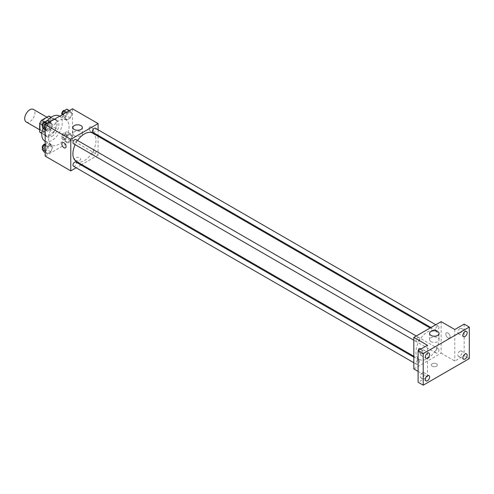 <?xml version="1.0" encoding="UTF-8"?>
<svg xmlns="http://www.w3.org/2000/svg" width="494" height="494" viewBox="0 0 494 494"><rect width="100%" height="100%" fill="white"/><g stroke="black" fill="none" stroke-linecap="round" stroke-linejoin="round"><path stroke-width="0.37" stroke-dasharray="2.47 1.85" d="M26.201 121.969A7.243 4.18 120 0 0 33.438 117.788A7.243 4.18 120 0 0 33.438 109.427M40.063 127.526A7.243 4.18 120 0 0 41.558 130.842A7.243 4.18 120 0 0 48.801 126.662A7.243 4.18 120 0 0 48.801 118.294A7.243 4.18 120 0 0 43.219 120.24A7.243 4.18 120 0 0 40.063 127.526M50.728 117.22L50.728 125.513A9.343 5.397 120 0 1 48.77 128.897L53.895 131.855A9.343 5.397 120 0 0 55.847 128.471L55.847 120.172L50.728 117.22A9.343 5.397 120 0 0 49.851 116.473M48.77 128.897L41.589 133.047A9.343 5.397 120 0 1 40.508 132.664M53.895 131.855L46.708 136.004L41.589 133.047M41.823 133.182L44.756 134.874L44.756 126.581L42.268 125.143M44.756 134.874A9.343 5.397 120 0 0 45.627 135.615A9.343 5.397 120 0 0 46.708 136.004M55.847 120.172A9.343 5.397 120 0 0 54.976 119.431A9.343 5.397 120 0 0 53.895 119.048L50.962 117.35M44.756 126.581A9.343 5.397 120 0 1 46.708 123.191L53.895 119.048M50.302 135.405A9.658 5.576 -60 0 1 45.473 135.887A9.658 5.576 -60 0 1 45.473 124.735A9.658 5.576 -60 0 1 55.13 119.165A9.658 5.576 -60 0 1 56.606 126.902A9.658 5.576 -60 0 1 50.302 135.405M52.006 136.393A9.658 5.576 120 0 0 58.317 127.884A9.658 5.576 120 0 0 56.835 120.147A9.658 5.576 120 0 0 49.394 122.734A9.658 5.576 120 0 0 45.182 132.454A9.658 5.576 120 0 0 47.183 136.869A9.658 5.576 120 0 0 52.006 136.393M46.708 123.191L44.219 121.759M55.847 128.471L50.728 125.513M44.769 141.049A14.48 8.361 120 0 0 59.249 132.688A14.48 8.361 120 0 0 59.249 115.967M47.517 120.474A14.48 8.361 120 0 0 43.034 128.002M48.591 138.363A14.48 8.361 120 0 0 51.592 144.995A14.48 8.361 120 0 0 66.073 136.634A14.48 8.361 120 0 0 66.073 119.912A14.48 8.361 120 0 0 54.914 123.79A14.48 8.361 120 0 0 48.591 138.363M72.044 136.097L70.321 140.543L66.875 142.531L65.146 140.08L66.875 135.634L70.321 133.646L72.044 136.097L70.321 140.543L66.875 142.531L65.146 140.08L66.875 135.634L70.321 133.646L72.044 136.097L68.635 134.127L66.906 138.573L63.46 140.562L61.731 138.11L63.46 133.664L66.906 131.676L68.635 134.127M72.044 113.552L70.321 117.998L66.875 119.986L65.146 117.535L66.875 113.089L70.321 111.101L72.044 113.552L70.321 117.998L66.875 119.986L65.146 117.535L66.875 113.089L70.321 111.101L72.044 113.552L68.635 111.582L66.906 116.022L63.46 118.017L61.731 115.565L62.009 114.849M72.488 108.803L72.488 140.333L45.182 156.098M52.518 147.366L50.796 151.812L47.35 153.807L45.621 151.349L47.35 146.909L50.796 144.915L52.518 147.366L50.796 151.812L47.35 153.807L45.621 151.349L47.35 146.909L50.796 144.915L52.518 147.366L49.11 145.397L47.381 149.843L43.935 151.837M52.518 124.821L50.796 129.267L47.35 131.262L45.621 128.804L47.35 124.365L50.796 122.37L52.518 124.821L50.796 129.267L47.35 131.262L45.621 128.804L47.35 124.365L50.796 122.37L52.518 124.821L49.11 122.852L47.381 127.298L43.935 129.286M98.09 136.276L98.09 155.116L72.488 140.333M98.09 155.116L81.776 164.533M80.979 164.996L76.15 167.781M75.477 160.291A3.02 1.741 0 0 0 78.762 160.667A3.02 1.741 0 0 0 80.627 159.056A3.02 1.741 0 0 0 77.607 157.314A3.02 1.741 0 0 0 74.594 159.056A3.02 1.741 0 0 0 75.477 160.291M76.28 161.365A16.314 9.423 120 0 0 92.594 151.942A16.314 9.423 120 0 0 92.594 133.102M77.577 140.481A16.314 9.423 120 0 0 75.162 144.662M98.09 129.78L98.09 135.356M92.989 132.411A2.414 1.396 120 0 0 95.404 131.021A2.414 1.396 120 0 0 95.404 128.23M92.489 153.856A2.414 1.396 120 0 0 92.989 154.962A2.414 1.396 120 0 0 95.404 153.566A2.414 1.396 120 0 0 95.404 150.775A2.414 1.396 120 0 0 93.545 151.423A2.414 1.396 120 0 0 92.489 153.856M73.464 166.231A2.414 1.396 120 0 0 75.878 164.835A2.414 1.396 120 0 0 75.878 162.051M75.878 139.506A2.414 1.396 -60 0 1 76.379 140.611A2.414 1.396 -60 0 1 75.329 143.038A2.414 1.396 -60 0 1 73.464 143.686M89.13 128.261A3.02 1.741 -120 0 0 90.445 131.299A3.02 1.741 -120 0 0 92.773 132.108A3.02 1.741 -120 0 0 92.773 128.625A3.02 1.741 -120 0 0 89.754 126.884A3.02 1.741 -120 0 0 89.13 128.261A3.02 1.741 -120 0 0 90.445 131.299A3.02 1.741 -120 0 0 92.767 132.108A3.02 1.741 -120 0 0 92.767 128.625A3.02 1.741 -120 0 0 89.754 126.884A3.02 1.741 -120 0 0 89.13 128.267M62.448 142.649L62.448 142.649A3.02 1.741 60 0 1 64.77 143.458A3.02 1.741 60 0 1 66.091 146.49A3.02 1.741 60 0 1 65.467 147.873L65.461 147.873M74.254 135.689A4.749 2.742 180 0 1 72.865 133.751A4.749 2.742 180 0 1 77.607 131.009A4.749 2.742 180 0 1 82.356 133.751A4.749 2.742 180 0 1 79.423 136.282A4.749 2.742 180 0 1 74.254 135.689M75.477 160.284A3.02 1.741 0 0 0 78.762 160.661A3.02 1.741 0 0 0 80.627 159.056A3.02 1.741 0 0 0 77.607 157.314A3.02 1.741 0 0 0 74.594 159.056A3.02 1.741 0 0 0 75.477 160.284M415.948 351.95A16.314 9.423 120 0 0 419.326 359.422A16.314 9.423 120 0 0 435.646 349.999A16.314 9.423 120 0 0 435.646 331.159A16.314 9.423 120 0 0 423.068 335.531A16.314 9.423 120 0 0 415.948 351.95M419.431 338.668A2.414 1.396 -60 0 1 418.375 341.095A2.414 1.396 -60 0 1 416.516 341.743A2.414 1.396 -60 0 1 416.516 338.958A2.414 1.396 -60 0 1 418.931 337.563A2.414 1.396 -60 0 1 419.431 338.668M435.541 351.913A2.414 1.396 120 0 0 436.041 353.019A2.414 1.396 120 0 0 438.456 351.623A2.414 1.396 120 0 0 438.456 348.838A2.414 1.396 120 0 0 436.597 349.48A2.414 1.396 120 0 0 435.541 351.913M416.016 363.183A2.414 1.396 120 0 0 416.516 364.288A2.414 1.396 120 0 0 418.931 362.899A2.414 1.396 120 0 0 418.931 360.107A2.414 1.396 120 0 0 417.072 360.756A2.414 1.396 120 0 0 416.016 363.183M435.541 329.368A2.414 1.396 120 0 0 436.041 330.474A2.414 1.396 120 0 0 438.456 329.078A2.414 1.396 120 0 0 438.456 326.293A2.414 1.396 120 0 0 436.597 326.935A2.414 1.396 120 0 0 435.541 329.368M441.142 321.643L441.142 353.173L413.83 368.938M469.3 358.595L464.181 355.637L454.795 361.058L441.142 353.173M418.097 371.402L427.483 376.823L418.097 382.239M432.176 366.227A3.02 1.741 0 0 0 435.467 366.61A3.02 1.741 0 0 0 437.332 364.998A3.02 1.741 0 0 0 434.312 363.257A3.02 1.741 0 0 0 431.293 364.998A3.02 1.741 0 0 0 432.176 366.227A3.02 1.741 0 0 0 435.467 366.604A3.02 1.741 0 0 0 437.332 364.998A3.02 1.741 0 0 0 434.312 363.257A3.02 1.741 0 0 0 431.293 364.998A3.02 1.741 0 0 0 432.176 366.227M454.795 329.523L454.795 361.058M445.835 334.203A3.02 1.741 -120 0 0 447.15 337.241A3.02 1.741 -120 0 0 449.472 338.05A3.02 1.741 -120 0 0 449.472 334.568A3.02 1.741 -120 0 0 446.459 332.826A3.02 1.741 -120 0 0 445.835 334.203A3.02 1.741 -120 0 0 447.15 337.241A3.02 1.741 -120 0 0 449.472 338.05A3.02 1.741 -120 0 0 449.472 334.568A3.02 1.741 -120 0 0 446.459 332.826A3.02 1.741 -120 0 0 445.829 334.203M427.483 376.823L427.483 345.287M419.153 348.591L419.153 348.591A3.02 1.741 60 0 1 421.475 349.394A3.02 1.741 60 0 1 422.796 352.432A3.02 1.741 60 0 1 422.166 353.815A3.02 1.741 60 0 1 420.03 353.191A3.02 1.741 60 0 1 418.56 350.444A3.02 1.741 60 0 0 420.03 353.191A3.02 1.741 60 0 0 422.166 353.815L422.166 353.815A3.02 1.741 60 0 0 422.796 352.432A3.02 1.741 60 0 0 421.049 349.005M430.953 341.632A4.749 2.742 180 0 1 429.564 339.693A4.749 2.742 180 0 1 434.312 336.951A4.749 2.742 180 0 1 439.061 339.693A4.749 2.742 180 0 1 436.128 342.225A4.749 2.742 180 0 1 430.953 341.632M459.914 351.141A3.02 1.741 120 0 0 457.944 353.803A3.02 1.741 120 0 0 458.407 356.217A3.02 1.741 120 0 0 461.421 354.476A3.02 1.741 120 0 0 461.421 350.993A3.02 1.741 120 0 0 459.914 351.141M459.914 328.596A3.02 1.741 120 0 0 457.944 331.258A3.02 1.741 120 0 0 458.407 333.672A3.02 1.741 120 0 0 461.421 331.931A3.02 1.741 120 0 0 461.421 328.448A3.02 1.741 120 0 0 459.914 328.596M464.181 324.107L464.181 355.637M422.364 372.822A3.02 1.741 120 0 0 420.394 375.477A3.02 1.741 120 0 0 420.857 377.898A3.02 1.741 120 0 0 423.877 376.156A3.02 1.741 120 0 0 423.877 372.674A3.02 1.741 120 0 0 422.364 372.822M422.364 350.277A3.02 1.741 120 0 0 420.394 352.932A3.02 1.741 120 0 0 420.857 355.353A3.02 1.741 120 0 0 423.877 353.611A3.02 1.741 120 0 0 423.877 350.129A3.02 1.741 120 0 0 422.364 350.277M47.381 120.4L49.11 122.852M43.954 125.828A2.414 1.396 120 0 0 44.454 126.933A2.414 1.396 120 0 0 46.868 125.544A2.414 1.396 120 0 0 46.868 122.753A2.414 1.396 120 0 0 45.003 123.401A2.414 1.396 120 0 0 43.954 125.828M50.796 129.267L47.381 127.298M47.35 131.262L45.182 130.008M45.621 128.804L45.182 128.551M47.35 124.365L46.442 123.84M50.796 122.37L49.894 121.851M42.595 125.84A2.414 1.396 120 0 0 42.743 125.951A2.414 1.396 120 0 0 45.158 124.556A2.414 1.396 120 0 0 45.158 121.771A2.414 1.396 120 0 0 45.084 121.728M66.906 109.125L68.635 111.582M63.479 114.559A2.414 1.396 120 0 0 63.979 115.664A2.414 1.396 120 0 0 66.387 114.268A2.414 1.396 120 0 0 66.387 111.483A2.414 1.396 120 0 0 64.529 112.126A2.414 1.396 120 0 0 63.479 114.559M70.321 117.998L66.906 116.022M66.875 119.986L63.46 118.017M65.146 117.535L61.731 115.565M66.875 113.089L65.968 112.564M70.321 111.101L69.419 110.576M62.12 114.565A2.414 1.396 120 0 0 62.269 114.676A2.414 1.396 120 0 0 64.683 113.28A2.414 1.396 120 0 0 64.683 110.495A2.414 1.396 120 0 0 64.603 110.458M45.182 144.217L47.381 142.945L49.11 145.397M43.954 148.373A2.414 1.396 120 0 0 44.454 149.478A2.414 1.396 120 0 0 46.868 148.089A2.414 1.396 120 0 0 46.868 145.298A2.414 1.396 120 0 0 45.003 145.946A2.414 1.396 120 0 0 43.954 148.373M50.796 151.812L47.381 149.843M47.35 153.807L45.182 152.553M45.621 151.349L45.182 151.096M47.35 146.909L45.182 145.656M50.796 144.915L47.381 142.945M42.595 148.385A2.414 1.396 120 0 0 42.743 148.496A2.414 1.396 120 0 0 45.158 147.101A2.414 1.396 120 0 0 45.158 144.316A2.414 1.396 120 0 0 45.084 144.273M63.479 137.104A2.414 1.396 120 0 0 63.979 138.209A2.414 1.396 120 0 0 66.387 136.813A2.414 1.396 120 0 0 66.387 134.028A2.414 1.396 120 0 0 64.529 134.671A2.414 1.396 120 0 0 63.479 137.104M70.321 140.543L66.906 138.573M66.875 142.531L63.46 140.562M65.146 140.08L61.731 138.11M66.875 135.634L63.46 133.664M70.321 133.646L66.906 131.676M61.769 136.116A2.414 1.396 120 0 0 62.269 137.221A2.414 1.396 120 0 0 64.683 135.831A2.414 1.396 120 0 0 64.683 133.04A2.414 1.396 120 0 0 62.824 133.689A2.414 1.396 120 0 0 61.769 136.116M39.631 129.724L41.558 130.842M46.874 117.183L48.801 118.294M56.835 120.147L55.13 119.165M47.183 136.869L45.473 135.887M54.976 119.431L51.148 117.22M45.627 135.615L41.805 133.411M66.073 119.912L59.663 116.207M51.592 144.995L45.182 141.29M82.356 133.751L82.356 127.526M72.865 133.751L72.865 127.526M435.646 331.159L430.151 327.985M419.326 359.422L413.83 356.248M413.83 340.193L416.516 341.743M416.244 336.013L418.931 337.563M438.456 348.838L95.404 150.775M436.041 353.019L92.989 154.962M418.931 360.107L413.83 357.168M416.516 364.288L413.83 362.738M438.456 326.293L435.77 324.743M436.041 330.474L430.941 327.528M439.061 339.693L439.061 333.469M429.564 339.693L429.564 333.469M458.407 356.217L463.526 359.175M461.421 350.993L466.54 353.951M420.857 377.898L425.976 380.855M423.877 372.674L428.996 375.625M420.857 355.353L425.976 358.311M423.877 350.129L428.996 353.08M458.407 333.672L463.526 336.63M461.421 328.448L466.54 331.406M46.868 122.753L45.158 121.771M44.454 126.933L42.743 125.951M66.387 111.483L64.683 110.495M63.979 115.664L62.269 114.676M46.868 145.298L45.158 144.316M44.454 149.478L42.743 148.496M66.387 134.028L64.683 133.04M63.979 138.209L62.269 137.221"/><path stroke-width="0.74" d="M46.874 117.183L33.438 109.427A7.243 4.18 120 0 0 27.862 111.372A7.243 4.18 120 0 0 24.7 118.659A7.243 4.18 120 0 0 26.201 121.969L39.631 129.724M44.219 121.759L41.589 120.24L48.77 116.09A9.343 5.397 120 0 1 49.851 116.473L51.148 117.22M41.823 133.182L39.631 131.917A9.343 5.397 120 0 0 40.508 132.664L41.805 133.411M39.631 131.917L39.631 123.624A9.343 5.397 120 0 1 41.589 120.24M42.268 125.143L39.631 123.624M50.962 117.35L48.77 116.09M43.034 128.002A14.48 8.361 120 0 0 41.768 134.424A14.48 8.361 120 0 0 44.769 141.049L45.182 141.29M59.663 116.207L59.249 115.967A14.48 8.361 120 0 0 47.517 120.474M76.15 167.781L70.784 170.881L45.182 156.098L45.182 124.568L72.488 108.803L98.09 123.58L98.09 129.78M81.776 164.533L80.979 164.996M75.162 144.662A16.314 9.423 120 0 0 72.896 153.893A16.314 9.423 120 0 0 76.28 161.365L413.83 356.248M430.151 327.985L92.594 133.102A16.314 9.423 120 0 0 77.577 140.481M98.09 135.356L98.09 136.276M70.784 170.881L70.784 139.351L98.09 123.58M435.77 324.743L95.404 128.23A2.414 1.396 120 0 0 93.545 128.878A2.414 1.396 120 0 0 92.489 131.305A2.414 1.396 120 0 0 92.989 132.411L430.941 327.528M413.83 357.168L75.878 162.051A2.414 1.396 120 0 0 74.02 162.699A2.414 1.396 120 0 0 72.964 165.126A2.414 1.396 120 0 0 73.464 166.231L413.83 362.738M413.83 340.193L73.464 143.686A2.414 1.396 -60 0 1 73.464 140.901A2.414 1.396 -60 0 1 75.878 139.506L416.244 336.013M70.784 139.351L45.182 124.568M74.254 129.459A4.749 2.742 180 0 1 72.865 127.526A4.749 2.742 180 0 1 77.607 124.784A4.749 2.742 180 0 1 82.356 127.526A4.749 2.742 180 0 1 79.423 130.058A4.749 2.742 180 0 1 74.254 129.459M66.085 146.496A3.02 1.741 60 0 1 65.461 147.873A3.02 1.741 60 0 1 62.448 146.131A3.02 1.741 60 0 1 62.448 142.649A3.02 1.741 60 0 1 64.77 143.458A3.02 1.741 60 0 1 66.085 146.496M65.467 147.873A3.02 1.741 60 0 1 62.448 146.131A3.02 1.741 60 0 1 62.448 142.649M418.097 371.402L413.83 368.938L413.83 337.408L441.142 321.643L454.795 329.523L464.181 324.107L469.3 327.059L469.3 358.595L423.216 385.197L418.097 382.239L418.097 350.709L427.483 345.287L413.83 337.408M423.216 385.197L423.216 353.667L418.097 350.709M423.216 353.667L469.3 327.059M430.953 335.401A4.749 2.742 180 0 1 429.564 333.469A4.749 2.742 180 0 1 434.312 330.727A4.749 2.742 180 0 1 439.061 333.469A4.749 2.742 180 0 1 436.128 335.994A4.749 2.742 180 0 1 430.953 335.401M419.153 348.591A3.02 1.741 60 0 0 418.56 350.444A3.02 1.741 60 0 1 419.153 348.591A3.02 1.741 60 0 1 421.049 349.005M465.033 336.482A3.02 1.741 -60 0 1 463.526 336.63A3.02 1.741 -60 0 1 463.063 334.216A3.02 1.741 -60 0 1 465.033 331.554A3.02 1.741 -60 0 1 466.54 331.406A3.02 1.741 -60 0 1 467.003 333.821A3.02 1.741 -60 0 1 465.033 336.482M427.483 358.156A3.02 1.741 -60 0 1 425.976 358.311A3.02 1.741 -60 0 1 425.513 355.89A3.02 1.741 -60 0 1 427.483 353.235A3.02 1.741 -60 0 1 428.996 353.08A3.02 1.741 -60 0 1 429.459 355.501A3.02 1.741 -60 0 1 427.483 358.156M427.483 380.707A3.02 1.741 -60 0 1 425.976 380.855A3.02 1.741 -60 0 1 425.513 378.435A3.02 1.741 -60 0 1 427.483 375.78A3.02 1.741 -60 0 1 428.996 375.625A3.02 1.741 -60 0 1 429.459 378.046A3.02 1.741 -60 0 1 427.483 380.707M465.033 359.027A3.02 1.741 -60 0 1 463.526 359.175A3.02 1.741 -60 0 1 463.063 356.761A3.02 1.741 -60 0 1 465.033 354.099A3.02 1.741 -60 0 1 466.54 353.951A3.02 1.741 -60 0 1 467.003 356.365A3.02 1.741 -60 0 1 465.033 359.027M45.182 130.008L43.935 129.286L42.212 126.835L43.935 122.389L47.381 120.4L49.894 121.851M45.182 128.551L42.212 126.835M46.442 123.84L43.935 122.389M45.084 121.728A2.414 1.396 120 0 0 43.25 122.469A2.414 1.396 120 0 0 42.243 124.846A2.414 1.396 120 0 0 42.595 125.84M62.009 114.849L63.46 111.119L66.906 109.125L69.419 110.576M65.968 112.564L63.46 111.119M64.603 110.458A2.414 1.396 120 0 0 62.775 111.193A2.414 1.396 120 0 0 61.769 113.571A2.414 1.396 120 0 0 62.12 114.565M45.182 152.553L43.935 151.837L42.212 149.379L43.935 144.933L45.182 144.217M45.182 151.096L42.212 149.379M45.182 145.656L43.935 144.933M45.084 144.273A2.414 1.396 120 0 0 43.25 145.014A2.414 1.396 120 0 0 42.243 147.391A2.414 1.396 120 0 0 42.595 148.385"/></g></svg>
